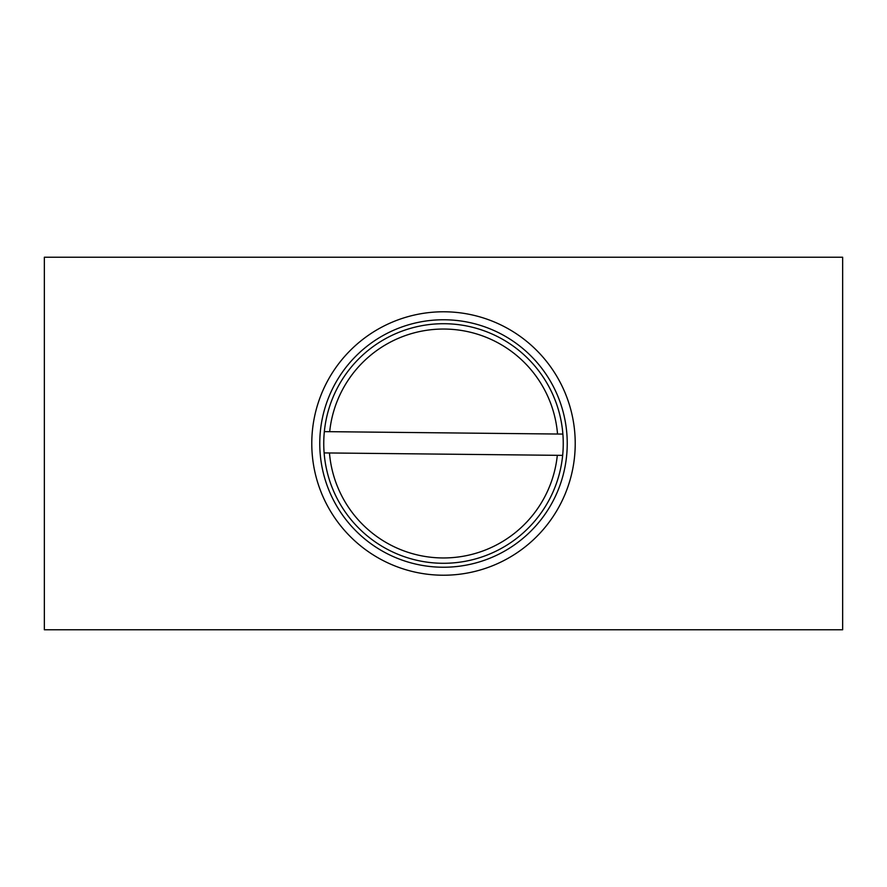 <?xml version="1.0" encoding="UTF-8"?>
<svg xmlns="http://www.w3.org/2000/svg" width="887" height="887" viewBox="0 0 887 887"><rect width="100%" height="100%" fill="white"/><g stroke="black" fill="none" stroke-linecap="round" stroke-linejoin="round"><path stroke-width="1.33" d="M324.343 431.625A119.745 119.745 0 0 1 562.879 434.087L324.343 431.625A119.745 119.745 0 0 0 324.121 452.913L557.313 455.319A114.423 114.423 0 0 1 329.465 452.969M557.313 455.319L562.657 455.375A119.745 119.745 0 0 1 324.121 452.913M567.236 443.5A123.736 123.736 0 0 1 443.5 567.236A123.736 123.736 0 0 1 319.763 443.5A123.736 123.736 0 0 1 443.5 319.763A123.736 123.736 0 0 1 567.236 443.5A123.736 123.736 0 0 0 443.5 319.763A123.736 123.736 0 0 0 319.763 443.5A123.736 123.736 0 0 1 443.5 319.763A123.736 123.736 0 0 1 567.236 443.5M842.65 257.23L44.35 257.23L44.35 629.77L842.65 629.77L842.65 257.23M562.657 455.375A119.745 119.745 0 0 0 562.879 434.087M329.687 431.681A114.423 114.423 0 0 1 557.535 434.031M575.219 443.5A131.719 131.719 0 0 1 443.5 575.219A131.719 131.719 0 0 1 311.78 443.5A131.719 131.719 0 0 1 443.5 311.78A131.719 131.719 0 0 1 575.219 443.5"/></g></svg>
